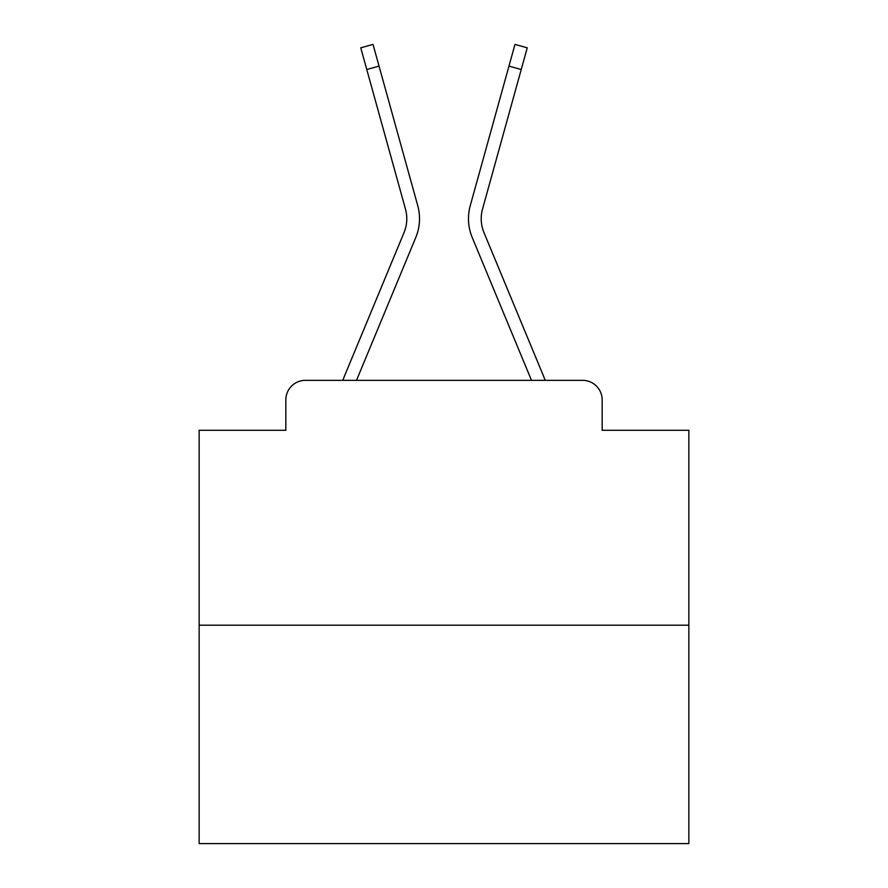 <?xml version="1.0" encoding="UTF-8"?>
<svg xmlns="http://www.w3.org/2000/svg" width="888" height="888" viewBox="0 0 888 888"><rect width="100%" height="100%" fill="white"/><g stroke="black" fill="none" stroke-linecap="round" stroke-linejoin="round"><path stroke-width="1.33" d="M285.825 399.922L285.825 430.291L285.825 399.922A19.591 19.591 0 0 1 305.416 380.341L342.879 380.341A61.705 61.705 0 0 1 344.4 376.279L404.018 232.623A36.242 36.242 0 0 0 405.461 209.046L360.75 47.808L373.016 44.4L379.043 66.112L366.766 69.508M688.855 625.196L199.145 625.196L199.145 843.6L688.855 843.6L688.855 430.291L602.175 430.291L602.175 399.922A19.591 19.591 0 0 0 582.584 380.341L305.416 380.341M199.145 625.196L199.145 430.291L285.825 430.291M379.043 66.112L417.737 205.65A48.973 48.973 0 0 1 415.773 237.507L356.51 380.341L415.773 237.507L356.51 380.341L415.773 237.507L356.51 380.341L415.773 237.507L356.51 380.341L415.773 237.507L356.51 380.341L415.773 237.507L356.51 380.341L415.773 237.507L356.51 380.341L415.773 237.507L356.51 380.341L415.773 237.507L356.51 380.341L415.773 237.507L356.51 380.341L415.773 237.507L356.51 380.341L415.773 237.507L356.51 380.341L415.773 237.507L356.51 380.341L415.773 237.507L356.51 380.341L367.61 380.341M520.39 380.341L531.49 380.341L472.227 237.507A48.973 48.973 0 0 1 470.263 205.65L514.985 44.4L527.25 47.808L521.234 69.508L508.957 66.112M521.234 69.508L482.539 209.046A36.242 36.242 0 0 0 483.982 232.623A36.242 36.242 0 0 1 482.539 209.046A36.242 36.242 0 0 0 483.982 232.623A36.242 36.242 0 0 1 482.539 209.046A36.242 36.242 0 0 0 483.982 232.623A36.242 36.242 0 0 1 482.539 209.046A36.242 36.242 0 0 0 483.982 232.623A36.242 36.242 0 0 1 482.539 209.046A36.242 36.242 0 0 0 483.982 232.623A36.242 36.242 0 0 1 482.539 209.046A36.242 36.242 0 0 0 483.982 232.623A36.242 36.242 0 0 1 482.539 209.046A36.242 36.242 0 0 0 483.982 232.623A36.242 36.242 0 0 1 482.539 209.046A36.242 36.242 0 0 0 483.982 232.623A36.242 36.242 0 0 1 482.539 209.046A36.242 36.242 0 0 0 483.982 232.623A36.242 36.242 0 0 1 482.539 209.046A36.242 36.242 0 0 0 483.982 232.623A36.242 36.242 0 0 1 482.539 209.046A36.242 36.242 0 0 0 483.982 232.623A36.242 36.242 0 0 1 482.539 209.046A36.242 36.242 0 0 0 483.982 232.623A36.242 36.242 0 0 1 482.539 209.046A36.242 36.242 0 0 0 483.982 232.623A36.242 36.242 0 0 1 482.539 209.046A36.242 36.242 0 0 0 483.982 232.623L543.6 376.279A61.705 61.705 0 0 1 545.121 380.341L582.584 380.341M602.175 430.291L602.175 399.922M404.018 232.623A36.242 36.242 0 0 0 405.461 209.046A36.242 36.242 0 0 1 404.018 232.623A36.242 36.242 0 0 0 405.461 209.046A36.242 36.242 0 0 1 404.018 232.623A36.242 36.242 0 0 0 405.461 209.046A36.242 36.242 0 0 1 404.018 232.623A36.242 36.242 0 0 0 405.461 209.046A36.242 36.242 0 0 1 404.018 232.623A36.242 36.242 0 0 0 405.461 209.046A36.242 36.242 0 0 1 404.018 232.623A36.242 36.242 0 0 0 405.461 209.046A36.242 36.242 0 0 1 404.018 232.623A36.242 36.242 0 0 0 405.461 209.046A36.242 36.242 0 0 1 404.018 232.623A36.242 36.242 0 0 0 405.461 209.046A36.242 36.242 0 0 1 404.018 232.623A36.242 36.242 0 0 0 405.461 209.046A36.242 36.242 0 0 1 404.018 232.623A36.242 36.242 0 0 0 405.461 209.046A36.242 36.242 0 0 1 404.018 232.623A36.242 36.242 0 0 0 405.461 209.046A36.242 36.242 0 0 1 404.018 232.623A36.242 36.242 0 0 0 405.461 209.046A36.242 36.242 0 0 1 404.018 232.623A36.242 36.242 0 0 0 405.461 209.046M531.49 380.341L472.227 237.507"/></g></svg>

